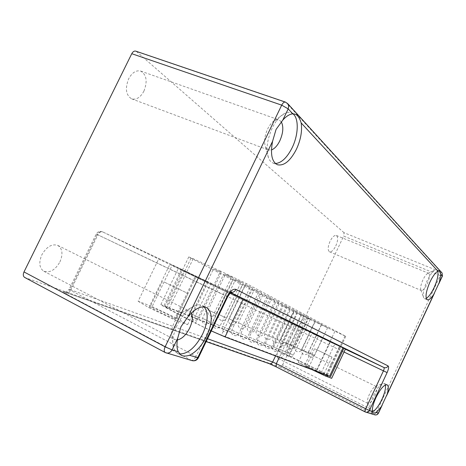 <?xml version="1.0" encoding="UTF-8"?>
<svg xmlns="http://www.w3.org/2000/svg" width="466" height="466" viewBox="0 0 466 466"><rect width="100%" height="100%" fill="white"/><g stroke="black" fill="none" stroke-linecap="round" stroke-linejoin="round"><path stroke-width="0.35" stroke-dasharray="2.33 1.75" d="M204.207 306.884L202.296 305.486L200.613 304.921L198.248 304.811L195.644 305.37C188.695 308.067 182.59 314.538 177.33 324.785C173.119 333.941 171.838 341.66 173.492 347.939L175.688 351.929L177.464 353.286L179.596 353.997M191.363 313.047L189.359 311.014L185.2 310.938C181.018 312.575 177.383 316.414 174.284 322.449C171.803 327.843 171.051 332.427 172.03 336.196L174.511 339.516L177.354 339.959M293.056 113.861L290.994 112.69L289.339 112.353L287.097 112.533L284.714 113.384C280.043 115.807 275.872 120.7 272.208 128.068C266.837 140.289 265.684 150.46 268.754 158.586L270.053 160.747L271.661 162.308L273.14 163.106L275.447 163.525M281.301 121.824L278.983 119.884L275.074 120.31C272.272 121.772 269.791 124.672 267.63 129.018C264.455 136.212 263.791 142.258 265.626 147.157L268.375 149.982L271.439 149.953M437.79 271.224L436.729 269.826L435.576 269.82C433.001 270.88 430.188 274.532 427.141 280.782C423.658 288.751 422.499 294.419 423.664 297.791L424.468 298.601L426.221 298.374M427.205 283.992C429.64 278.278 430.147 274.719 428.732 273.321L428.009 273.315C426.442 273.961 424.753 276.14 422.947 279.85C420.874 284.58 420.192 287.971 420.903 290.021L421.41 290.534C423.006 290.732 424.94 288.547 427.205 283.992M385.376 384.957L384.38 383.483L383.221 383.407C380.157 384.584 376.819 388.819 373.214 396.117C370.103 403.119 369.02 408.1 369.975 411.064L370.75 411.95L372.491 411.845M374.845 396.007C377.058 390.916 377.53 387.753 376.254 386.524L375.526 386.477C373.662 387.194 371.658 389.722 369.515 394.055C367.668 398.209 367.033 401.185 367.61 402.991L368.093 403.544C369.952 403.76 372.2 401.249 374.845 396.007M59.91 261.944C63.19 254.162 62.502 248.658 57.842 245.431C51.953 243.567 46.629 246.677 41.87 254.756C38.608 262.544 39.255 268.037 43.81 271.235C49.827 273.152 55.192 270.053 59.91 261.944M285.524 351.853C287.604 347.019 287.79 343.896 286.095 342.493C283.841 342.021 281.412 344.246 278.802 349.18C276.728 354.032 276.53 357.154 278.219 358.54C280.497 359.006 282.932 356.781 285.524 351.853M143.907 91.155C147.67 81.457 146.609 74.77 140.726 71.1C136.142 69.982 132.111 72.562 128.639 78.836C124.905 88.587 125.931 95.268 131.697 98.879C136.375 100.05 140.447 97.476 143.907 91.155M335.782 245.943C338.054 240.508 338.234 237.013 336.324 235.452C334.361 235.068 332.264 237.019 330.045 241.312C327.773 246.77 327.586 250.265 329.485 251.809C331.472 252.193 333.569 250.236 335.782 245.943M152.266 307.543C159.046 310.059 177.762 319.251 175.711 319.064L173.771 318.482C167.253 316.117 147.891 306.616 150.116 306.878L152.266 307.543M164.545 282.198L188.037 293.522L164.545 282.198M306.913 366.41C310.222 367.622 324.918 374.815 323.713 374.635L323.119 374.46C319.961 373.33 304.95 365.979 306.261 366.206L306.913 366.41M315.167 348.958L331.996 357.061L315.167 348.958M327.441 327.546L321.505 324.75L327.441 327.546M321.255 324.278L315.22 321.435L321.255 324.278M314.824 320.882L308.678 317.993L314.824 320.882M308.131 317.352L301.875 314.404L308.131 317.352M301.164 313.67L294.792 310.671L301.164 313.67M293.9 309.832L287.406 306.779L293.9 309.832M310.036 319.227L304.129 316.443L310.036 319.227M303.506 315.797L297.494 312.966L303.506 315.797M296.714 312.226L290.598 309.348L296.714 312.226M289.648 308.515L283.421 305.585L289.648 308.515M282.285 304.648L275.948 301.659L282.285 304.648M274.614 300.617L268.154 297.576L274.614 300.617M232.936 277.649L225.451 274.13L232.936 277.649M242.908 282.914L235.586 279.472L242.908 282.914M252.415 287.93L245.244 284.563L252.415 287.93M261.478 292.718L254.459 289.415L261.478 292.718M270.134 297.285L263.255 294.052L270.134 297.285M278.406 301.653L271.661 298.479L278.406 301.653M220.756 272.319L213.463 268.894L220.756 272.319M230.792 277.596L223.663 274.241L230.792 277.596M240.369 282.629L233.384 279.338L240.369 282.629M249.514 287.429L242.664 284.208L249.514 287.429M258.251 292.019L251.535 288.862L258.251 292.019M266.61 296.411L260.022 293.312L266.61 296.411M286.322 305.836L279.705 302.719L286.322 305.836M220.575 271.101L193.192 258.723L188.771 256.923L191.031 258.193L293.697 311.789L345.755 336.353L246.194 283.468L220.575 271.101L195.586 323.031L168.908 308.97L164.83 306.418L275.622 349.826L316.886 369.474L327.505 375.095L221.461 335.089C216.719 333.336 202.681 326.8 195.586 323.031M345.393 349.133L312.098 333.242L343.844 348.376M172.187 265.189L208.075 282.198L172.187 265.189L152.126 306.599L138.14 301.252L158.807 258.682M211.279 330.918L192.609 321.785L165.925 307.706C162.04 305.649 160.356 304.589 160.869 304.537L272.895 348.475L289.141 355.908L302.166 328.437L330.347 341.858L317.282 369.55L330.598 376.505M302.166 328.437L286.083 320.736L272.895 348.475M164.038 305.579L181.332 269.826L286.083 320.736M181.332 269.826L178.379 268.364L183.75 270.845L165.925 307.706M192.609 321.785L210.952 283.683L183.75 270.845M210.952 283.683L230.355 292.91M343.902 348.259L330.347 341.858M282.6 364.861L343.675 236.081L440.236 275.517L376.47 412.095L282.6 364.861L280.235 367.121L374.285 414.653L365.181 411.927M344.007 232.685L136.544 51.586L286.077 102.514L440.877 272.039L344.007 232.685L343.675 236.081M269.115 363.626L64.657 292.089C61.594 291.087 61.931 291.617 65.677 293.667L191.41 360.34L165.465 352.64L24.995 277.579L280.235 367.121M135.787 51.144L136.544 51.586M331.652 378.316L321.249 372.783L304.851 365.012L298.257 362.49L308.463 367.954L322.542 338.165M308.463 367.954L312.232 369.742M325.99 374.92L339.498 346.261M298.257 362.49L312.098 333.242M304.851 365.012L318.418 336.318M321.249 372.783L334.763 344.118M138.14 301.252L148.893 307.665L170.09 263.937M148.893 307.665L174.336 319.688L187.635 324.645L176.212 317.987L196.169 276.635M176.212 317.987L152.126 306.599M187.635 324.645L208.075 282.198M174.336 319.688L195.411 276.023M289.141 355.908L317.282 369.55M308.632 352.541L314.538 355.395L308.632 352.541M302.09 349.768L308.102 352.675L302.09 349.768M295.293 346.885L301.409 349.844L295.293 346.885M288.215 343.885L294.442 346.896L288.215 343.885M280.847 340.757L287.184 343.826L280.847 340.757M273.163 337.5L279.623 340.629L273.163 337.5M287.435 352.273L293.312 355.139L287.435 352.273M280.468 349.488L286.45 352.407L280.468 349.488M273.227 346.599L279.309 349.564L273.227 346.599M265.696 343.588L271.882 346.605L265.696 343.588M257.844 340.454L264.152 343.529L257.844 340.454M249.665 337.186L256.09 340.32L249.665 337.186M208.727 310.187L216.172 313.793L208.727 310.187M219.27 314.655L226.552 318.185L219.27 314.655M229.313 318.913L236.443 322.367L229.313 318.913M238.895 322.973L245.873 326.357L238.895 322.973M248.04 326.852L254.885 330.167L248.04 326.852M256.783 330.557L263.494 333.807L256.783 330.557M192.254 314.253L199.495 317.783L192.254 314.253M202.955 318.523L210.044 321.983L202.955 318.523M213.16 322.6L220.103 325.99L213.16 322.6M222.905 326.497L229.715 329.817L222.905 326.497M232.219 330.213L238.895 333.47L232.219 330.213M241.132 333.778L247.679 336.97L241.132 333.778M265.148 334.105L271.73 337.291L265.148 334.105M230.717 292.59L102.619 231.882L293.539 324.563L345.364 349.185M268.865 363.521L269.383 363.713M344.025 352.034L293.341 327.848L279.338 357.346M227.647 296.807L225.253 295.66C226.738 292.922 228.218 291.728 229.697 292.095L102.607 231.876C100.866 231.363 99.287 232.353 97.866 234.841L225.253 295.66L196.104 356.379L70.64 290.376L97.866 234.841L96.212 234.049L97.12 234.485L70.092 289.607L207.533 338.73M275.557 355.925L289.712 326.118L97.12 234.485C98.582 232.021 100.417 231.153 102.619 231.882L102.607 231.876C99.858 230.886 97.726 231.614 96.212 234.049L69.096 289.345L70.092 289.607C68.822 291.832 67.174 292.73 65.158 292.298L64.448 292.054C64.832 292.724 66.382 291.821 69.096 289.345L70.64 290.376C69.201 292.91 67.547 294.011 65.677 293.667M193.192 258.723L168.908 308.97M246.194 283.468L221.461 335.089M345.032 335.939L326.701 374.845M334.838 331.437L316.886 369.474M306.535 318.045L288.64 355.785M293.697 311.789L275.622 349.826M191.031 258.193L167.323 307.234M442.403 276.117L440.236 275.517L440.877 272.039L441.675 272.534M287.446 103.318L285.466 102.106M374.623 414.792L374.285 414.653L376.47 412.095L378.433 413.196M64.657 292.089L206.147 341.607M289.712 326.118L293.341 327.848C294.063 326.153 294.133 325.052 293.539 324.563C291.932 324.004 290.656 324.522 289.712 326.118M191.916 360.567L191.41 360.34C193.035 360.498 194.596 359.175 196.104 356.379L198.376 357.801M231.031 292.351L229.697 292.095L230.903 292.45M185.2 310.938L195.644 305.37M275.074 120.31L284.714 113.384M428.009 273.315L435.576 269.82M375.526 386.477L383.221 383.407M202.296 305.486L206.473 307.543M384.38 383.483L387.124 384.817M436.729 269.826L439.234 270.845M290.994 112.69L295.129 114.118M57.842 245.431L189.359 311.014M286.095 342.493L376.254 386.524M140.726 71.1L278.983 119.884M336.324 235.452L428.732 273.321M188.037 293.522L175.711 319.064M331.996 357.061L323.713 374.635M327.645 327.662L314.538 355.395C313.461 357.189 311.94 357.719 309.983 356.997C308.23 355.908 307.7 354.393 308.405 352.447L321.505 324.75M321.476 324.4L308.102 352.675C306.995 354.498 305.451 355.045 303.453 354.306C301.671 353.199 301.135 351.655 301.846 349.669L315.22 321.435M315.057 321.016L301.409 349.844C300.279 351.708 298.7 352.261 296.667 351.504C294.844 350.38 294.302 348.801 295.03 346.786L308.678 317.993M308.381 317.492L294.442 346.896C293.289 348.795 291.675 349.36 289.602 348.591C287.749 347.444 287.19 345.836 287.936 343.774L301.875 314.404M301.426 313.822L287.184 343.826C286.007 345.766 284.359 346.343 282.245 345.556C280.351 344.386 279.786 342.749 280.549 340.646L294.792 310.671M294.18 309.995L279.623 340.629C278.418 342.609 276.734 343.197 274.573 342.399C272.645 341.199 272.068 339.528 272.849 337.384L287.406 306.779M310.269 319.356L293.312 355.139C292.217 356.933 290.691 357.469 288.734 356.729C286.986 355.64 286.468 354.125 287.173 352.185L304.129 316.443M303.75 315.936L286.45 352.407C285.332 354.236 283.777 354.777 281.779 354.032C280.002 352.919 279.472 351.376 280.194 349.395L297.494 312.966M296.976 312.377L279.309 349.564C278.173 351.434 276.583 351.987 274.544 351.218C272.738 350.088 272.196 348.516 272.936 346.5L290.598 309.348M289.922 308.673L271.882 346.605C270.723 348.516 269.098 349.081 267.018 348.294C265.177 347.141 264.63 345.533 265.381 343.483L283.421 305.585M282.582 304.816L264.152 343.529C262.958 345.475 261.304 346.052 259.178 345.254C257.302 344.071 256.743 342.434 257.512 340.337L275.948 301.659M274.928 300.797L256.09 340.32C254.873 342.306 253.178 342.894 251.005 342.079C249.089 340.873 248.524 339.201 249.304 337.064L268.154 297.576M233.396 277.911L216.172 313.793C214.739 316.123 212.752 316.81 210.207 315.855C207.953 314.451 207.283 312.494 208.209 309.989L225.451 274.13M243.339 283.159L226.552 318.185C225.16 320.457 223.22 321.126 220.738 320.2C218.537 318.826 217.89 316.921 218.793 314.474L235.586 279.472M252.811 288.157L236.443 322.367C235.085 324.586 233.198 325.239 230.775 324.336C228.625 322.996 227.99 321.132 228.87 318.744L245.244 284.563M261.851 292.928L245.873 326.357C244.551 328.524 242.71 329.165 240.345 328.285C238.243 326.975 237.625 325.152 238.481 322.816L254.459 289.415M270.478 297.483L254.885 330.167C253.591 332.281 251.791 332.91 249.485 332.054C247.429 330.773 246.817 328.99 247.656 326.707L263.255 294.052M278.726 301.84L263.494 333.807C262.236 335.875 260.477 336.493 258.216 335.654C256.207 334.402 255.607 332.66 256.422 330.423L271.661 298.479M221.239 272.593L199.495 317.783C198.085 320.072 196.128 320.736 193.629 319.787C191.439 318.406 190.798 316.501 191.707 314.067L213.463 268.894M231.241 277.853L210.044 321.983C208.669 324.214 206.764 324.866 204.324 323.946C202.192 322.6 201.562 320.73 202.448 318.354L223.663 274.241M240.788 282.862L220.103 325.99C218.764 328.169 216.906 328.81 214.529 327.907C212.438 326.59 211.826 324.767 212.688 322.443L233.384 279.338M249.898 287.65L229.715 329.817C228.404 331.943 226.593 332.567 224.268 331.693C222.224 330.406 221.624 328.623 222.468 326.346L242.664 284.208M258.613 292.223L238.895 333.47C237.619 335.549 235.843 336.161 233.577 335.304C231.579 334.052 230.99 332.305 231.812 330.074L251.535 288.862M266.948 296.603L247.679 336.97C246.432 339.003 244.697 339.603 242.483 338.765C240.52 337.535 239.943 335.829 240.747 333.644L260.022 293.312M286.619 306.005L271.73 337.291C270.501 339.318 268.783 339.918 266.575 339.097C264.601 337.873 264.018 336.167 264.816 333.976L279.705 302.719M160.869 304.537L178.379 268.364M345.755 336.353L327.505 375.095M188.771 256.923L164.83 306.418M314.538 348.696L306.261 366.206M162.488 281.348L150.116 306.878M329.485 251.809L421.41 290.534M131.697 98.879L268.375 149.982M278.219 358.54L368.093 403.544M43.81 271.235L174.511 339.516M273.14 163.106L277.451 164.748M424.468 298.601L427.258 299.784M370.75 411.95L373.126 413.15M177.464 353.286L181.105 355.214M367.61 402.991L369.975 411.064M420.903 290.021L423.664 297.791M265.626 147.157L268.754 158.586M172.03 336.196L173.492 347.939"/><path stroke-width="0.7" d="M179.596 353.997C187.932 353.979 195.621 347.321 202.658 334.011C208.069 321.79 208.587 312.75 204.207 306.884M177.354 339.959C182.008 338.916 186.109 334.961 189.668 328.093C192.499 321.849 193.064 316.833 191.363 313.047M275.447 163.525C281.511 162.972 287.073 157.706 292.147 147.722C298.444 134.994 299.061 118.527 293.056 113.861M271.439 149.953C274.585 148.765 277.369 145.724 279.81 140.843C283.217 133.014 283.718 126.676 281.301 121.824M426.221 298.374C428.749 296.854 431.37 293.271 434.091 287.627C437.289 280.421 438.523 274.952 437.79 271.224M372.491 411.845C375.549 410.15 378.707 405.968 381.951 399.298C384.8 392.972 385.941 388.19 385.376 384.957M279.338 357.346L276.326 363.684L365.705 408.769L383.442 370.849L387.1 372.59L369.404 410.459L372.427 411.385C372.107 408.094 373.295 403.463 375.992 397.492C380.454 388.685 384.165 384.462 387.124 384.817C388.661 385.854 388.65 389.028 387.1 394.335L433.689 294.512C431.003 298.49 428.86 300.25 427.258 299.784C424.986 297.535 425.895 291.594 429.984 281.959C432.78 276.175 435.43 272.569 437.929 271.154L301.164 122.919C302.341 131.004 300.756 139.788 296.405 149.283C290.324 160.986 284.004 166.141 277.451 164.748C271.812 161.801 270.193 153.984 272.587 141.291L188.118 316.589L180.994 326.66L177.657 338.299L172.076 349.884L178.286 351.789C176.765 348.417 176.556 343.92 177.657 338.299M188.118 316.589C195.143 308.492 201.26 305.48 206.473 307.543C212.758 312.342 212.845 321.86 206.729 336.085C201.953 345.609 196.215 351.999 189.522 355.238L197.718 357.754L227.099 296.545L227.647 296.807C230.047 293.073 231.416 291.483 231.753 292.042L231.031 292.351M381.357 406.632L376.289 412.567L378.299 413.185L387.1 394.335M440.836 274.305L439.345 282.39L442.351 275.942L440.836 274.305L439.234 270.845L437.929 271.154M433.689 294.512L439.345 282.39M282.786 120.123C286.258 116.209 289.602 114.129 292.817 113.873L288.209 108.875L282.786 120.123L276.053 129.449L272.587 141.291M301.164 122.919C299.702 118.044 297.692 115.108 295.129 114.118L292.817 113.873M343.844 348.376L345.393 349.133L331.652 378.316L325.478 376.015L325.99 374.92M230.355 292.91L243.165 299.085L225.055 336.901L211.279 330.918M330.598 376.505L329.578 376.278L342.993 347.799L243.165 299.085M342.993 347.799L343.902 348.259L330.563 376.58M131.767 53.695L23.993 271.928L165.127 346.809L281.703 105.147L131.767 53.695C132.903 51.627 134.243 50.777 135.787 51.144L285.466 102.106C284.161 101.838 282.909 102.852 281.703 105.147L288.209 108.875L288.751 105.928L287.446 103.318M24.995 277.579L24.675 277.439C23.125 276.344 22.898 274.509 23.993 271.928M312.232 369.742L325.478 376.015M329.578 376.278L225.055 336.901M372.427 411.385L373.126 413.15L376.289 412.567M178.286 351.789L181.105 355.214C183.319 356.35 186.126 356.356 189.522 355.238M387.1 372.59C388.644 369.025 388.982 366.8 388.108 365.927L236.012 289.392C233.082 288.611 230.111 290.994 227.099 296.545M345.364 349.185L383.932 367.511L230.717 292.59M365.181 411.927L276.187 366.853L365.921 412.212C367.464 412.468 368.623 411.88 369.404 410.459L365.705 408.769C364.96 410.488 364.802 411.548 365.222 411.956L374.92 414.886C376.417 415.13 377.542 414.565 378.299 413.185L378.433 413.196M269.383 363.713L276.07 366.794M388.108 365.927C387.112 367.616 385.72 368.146 383.932 367.511C384.38 367.948 384.211 369.06 383.442 370.849L344.025 352.034M207.533 338.73L272.662 362.006L275.557 355.925M441.675 272.534L442.112 273.012L442.426 276.07L442.112 273.012L288.035 103.982L285.466 102.106M442.403 276.117L438.756 283.928M206.147 341.607L269.231 363.666L276.122 366.829L276.326 363.684L272.662 362.006C271.847 363.451 270.705 364.004 269.231 363.666L269.115 363.626M165.127 346.809C163.91 349.651 163.933 351.556 165.197 352.529L166.461 353.012C168.843 353.374 170.713 352.331 172.076 349.884L165.127 346.809M374.623 414.792L374.92 414.886C376.481 415.154 377.652 414.594 378.421 413.214L382.149 405.222M24.675 277.439L165.197 352.529L192.365 360.701C194.998 361.156 196.99 360.212 198.341 357.876L197.718 357.754C196.436 360.067 194.654 361.051 192.365 360.701L191.916 360.567M227.647 296.807L198.376 357.801M236.012 289.392C234.817 291.576 233.117 292.59 230.903 292.45M434.428 293.201L386.541 395.815"/></g></svg>
